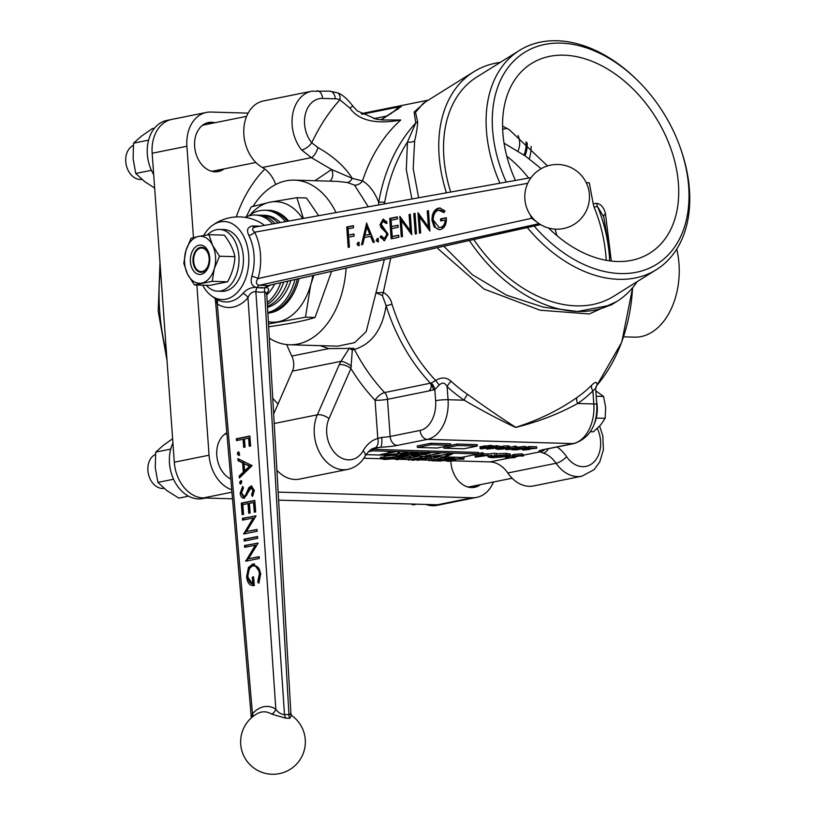 <?xml version="1.0" encoding="UTF-8"?>
<svg xmlns="http://www.w3.org/2000/svg" width="815" height="815" viewBox="0 0 815 815"><rect width="100%" height="100%" fill="white"/><g stroke="black" fill="none" stroke-linecap="round" stroke-linejoin="round"><path stroke-width="1.22" d="M264.875 287.817A30.899 3.82 175.4 0 0 261.289 287.634A30.899 3.82 175.4 0 0 257.132 287.593C251.835 286.523 250.073 282.785 251.835 276.366A41.208 27.404 -88.3 0 0 254.025 255.187A41.208 27.404 -88.3 0 0 248.901 235.474C246.283 230.044 247.546 226.886 252.711 226A5.878 3.097 -89.9 0 0 254.402 227.202M251.835 276.366A5.878 1.599 -163.7 0 1 257.998 278.547L531.696 218.277A35.351 23.513 91.7 0 1 530.086 214.589M248.677 255.38A39.018 25.754 -88.3 0 0 212.124 225.633A39.018 25.754 -88.3 0 0 203.719 235.494A39.018 25.754 -88.3 0 1 212.124 225.633A39.018 25.754 -88.3 0 1 220.284 221.874A39.018 25.754 -88.3 0 1 248.677 255.38A39.018 25.754 -88.3 0 1 225.826 299.207A39.018 25.754 -88.3 0 1 210.117 294.755A39.018 25.754 -88.3 0 0 237.094 292.707A39.018 25.754 -88.3 0 0 248.677 255.38M420.672 232.917L419.45 233.161L417.993 212.756L428.395 226.967L427.243 210.912L428.466 210.667L429.933 231.073L419.521 216.902L420.672 232.917M402.508 236.544L401.286 236.788L399.829 216.383L410.23 230.594L409.079 214.539L410.302 214.294L411.769 234.7L401.367 220.519L402.508 236.544M384.517 240.67L380.055 237.033L381.135 235.769L384.364 238.571L386.789 234.588L386.157 232.683L381.033 227.589L380.045 224.634L383.06 219.204L386.942 221.935L385.923 223.402L383.081 221.323L381.267 224.298L388.011 234.374L384.517 240.67L383.845 240.72M384.711 238.581L385.464 238.612L387.879 234.618L386.789 234.588M387.879 234.618L387.247 232.713L382.133 227.619L381.145 224.665L383.641 219.154M384.578 221.323L383.081 221.323M366.475 223.045L374.401 242.157L373.066 242.422L370.591 236.289L364.407 237.522L362.807 244.469L361.473 244.734L366.669 223.045M348.199 247.383L346.742 226.988L353.374 225.663L353.527 227.752L348.117 228.832L348.565 235.107L353.975 234.027L354.128 236.126L348.708 237.206L349.421 247.139L348.199 247.383M358.386 242.249L359.272 243.716L358.264 245.641L357.011 244.174L358.223 242.228M377.6 238.418L378.486 239.885L377.467 241.811L376.214 240.333L377.437 238.398M391.159 238.805L389.702 218.41L397.384 216.871L397.537 218.97L391.068 220.254L391.526 226.529L397.985 225.246L398.138 227.334L391.669 228.628L392.229 236.472L398.698 235.189L398.841 237.277L391.159 238.805M415.263 233.997L413.796 213.601L415.018 213.357L416.485 233.752L415.263 233.997M438.552 208.12L439.886 208.008L444.959 210.912L444.012 212.603L438.664 210.229C435.088 211.34 433.274 214.589 433.213 219.979L439.102 227.507L440.294 227.416C443.177 226.764 444.837 224.308 445.255 220.05L440.721 220.957L440.569 218.868L446.335 217.717C446.61 224.278 444.613 228.21 440.334 229.524L438.878 229.657L434.151 226.845L431.991 220.305C431.94 213.561 434.13 209.506 438.552 208.12L440.416 208.059M444.409 211.9L440.65 210.178L438.664 210.229M266.8 294.786A39.018 25.754 -88.3 0 0 274.523 284.201A39.018 25.754 -88.3 0 1 266.8 294.786M270.427 285.118L264.997 287.817M210.117 294.755A39.018 25.754 -88.3 0 1 202.67 285.169A39.018 25.754 -88.3 0 0 210.117 294.755A44.122 44.122 0 0 0 216.759 299.37L216.759 299.37A41.208 27.231 -88.8 0 0 229.83 301.601A41.208 27.231 -88.8 0 0 242.962 293.38C246.792 289.03 251.55 287.033 257.234 287.379A30.899 22.993 79.8 0 0 261.136 287.919A30.899 22.993 79.8 0 0 264.987 287.603C269.317 287.532 269.734 289.682 266.24 294.062M540.528 224.594L267.921 285.576A5.878 4.554 -85.8 0 0 264.946 287.705A5.878 3.932 78.8 0 0 264.651 291.852L266.678 292.962M536.596 221.823L531.696 218.277A5.878 2.761 -26.5 0 0 532.256 217.524M242.962 293.38A5.878 3.464 -139 0 1 247.964 297.791C249.482 293.695 252.11 291.627 255.869 291.597A5.878 3.729 -76 0 1 257.173 287.481A5.878 3.097 89.8 0 1 259.139 285.321C255.951 284.282 255.574 282.021 257.998 278.547A46.71 31.062 91.7 0 0 260.484 254.545A46.71 31.062 91.7 0 0 254.677 232.204C251.815 229.718 251.917 228.037 254.973 227.171M254.148 227.242L531.074 177.639M248.901 235.474A5.878 2.751 153.6 0 0 254.677 232.204L527.743 183.293M349.278 247.169L347.842 227.018L346.742 226.988M347.842 227.018L353.394 225.908M353.995 234.282L348.565 235.107M359.364 245.672L358.101 244.205L357.011 244.174M358.101 244.205L359.12 242.279M374.075 242.218L371.681 236.319L370.591 236.289M362.634 244.5L367.249 224.492M364.926 235.291L370.886 234.353L367.932 227.039L366.832 227.008L364.926 235.291L369.796 234.323L366.832 227.008M370.886 234.353L369.796 234.323M378.568 241.841L377.314 240.364L376.214 240.333M377.314 240.364L378.323 238.438M384.415 240.68L381.155 237.073L380.055 237.033M387.247 232.713L386.157 232.683M382.133 227.619L381.033 227.589M381.145 224.665L380.045 224.634M387.023 223.442L384.171 221.354M392.239 238.591L390.793 218.44L389.702 218.41M390.793 218.44L397.404 217.126M398.005 225.49L391.526 226.529M398.708 235.433L392.229 236.472M402.365 236.574L401.011 217.636M409.079 214.539L410.179 214.569L411.331 230.625L410.23 230.594M411.687 233.518L402.457 220.559L401.367 220.519M416.343 233.783L414.896 213.632L413.796 213.601M420.53 232.947L419.175 214.019M427.243 210.912L428.344 210.942L429.495 227.008L428.395 226.967M429.841 229.891L420.622 216.933L419.521 216.902M439.102 227.507L440.294 227.416M441.384 227.446C444.277 226.794 445.937 224.339 446.355 220.081L445.255 220.05M441.801 220.743L441.669 218.899L440.569 218.868M441.669 218.899L446.345 217.962M439.417 229.647L434.151 226.845M435.251 226.876L433.091 220.335L431.991 220.305M433.091 220.335C433.04 213.601 435.22 209.537 439.652 208.161M346.1 268.155A82.356 54.35 91.7 0 1 289.559 344.765A82.356 54.35 91.7 0 1 269.296 338.113M289.559 344.765L337.787 346.161L354.566 342.657L366.2 331.623L384.334 259.588M616.558 301.642L589.276 313.958L540.131 310.22L484.049 289.06L438.032 248.728M390.731 258.161L383.295 292.453C387.889 294.979 390.782 298.891 391.984 304.178A166.535 123.676 78.6 0 0 435.668 380.503C441.445 376.907 446.62 377.192 451.204 381.349A8.822 4.126 -47.3 0 0 447.109 386.616C444.939 382.551 442.28 382.062 439.132 385.138L434.833 389.58L428.884 390.966C431.298 388.673 431.838 386.116 430.524 383.315A8.822 6.551 -101.4 0 1 433.356 390.069M451.204 381.349A159.098 118.144 78.6 0 0 467.657 394.409C485.74 407.439 501.775 418.421 515.752 427.345C538.919 419.919 559.284 409.996 576.826 397.588A8.822 5.634 -124.3 0 0 577.662 403.496C559.212 413.735 538.532 421.722 515.62 427.447C500.166 420.224 483.03 411.147 464.214 400.196L448.056 399.717A35.29 23.299 91.7 0 1 427.386 439.366L397.394 445.408A17.645 2.007 -4.1 0 1 380.636 447.241L374.615 448.036M576.826 397.588A159.098 118.144 78.6 0 0 591.476 385.434C595.317 381.512 597.171 381.44 597.018 385.2L621.733 342.239L632.623 287.695M637.136 281.654A135.3 93.073 -122 0 1 616.986 301.377A135.3 93.073 -122 0 1 577.641 311.462L611.036 305.085M473.78 239.549A129.239 88.906 58 0 0 576.195 305.87A129.239 88.906 58 0 0 613.777 296.232L656.34 269.684A129.239 88.906 -122 0 1 618.758 279.321A129.239 88.906 -122 0 1 527.285 227.558M499.911 183.222A129.239 88.906 -122 0 1 519.522 50.387A129.239 88.906 -122 0 1 557.103 40.75A129.239 88.906 -122 0 1 637.595 80.461L638.624 81.49A124.827 85.87 58 0 0 560.873 43.124A124.827 85.87 58 0 0 506.227 182.091M534.151 226.02A124.827 85.87 58 0 0 620.419 273.555A124.827 85.87 58 0 0 680.759 149.033L681.228 150.398A129.239 88.906 -122 0 1 656.34 269.684M680.759 149.033A124.827 85.87 58 0 0 638.624 81.49M548.566 228.027A111.767 76.885 58 0 0 617.301 261.503A111.767 76.885 58 0 0 649.81 253.159A111.767 76.885 58 0 0 666.976 138.764A111.767 76.885 58 0 0 563.98 55.175A111.767 76.885 58 0 0 531.482 63.519A111.767 76.885 58 0 0 515.437 180.441M504.057 143.145L525.288 155.971L541.191 168.664M603.721 216.851L597.527 206.541A8.822 6.5 -98.5 0 1 596.784 203.302L593.218 203.923L589.286 182.784L586.24 182.703M606.228 260.321A123.534 91.738 78.6 0 0 606.095 258.233A123.534 91.738 78.6 0 0 594.033 207.051L597.527 206.541A123.534 91.738 78.6 0 1 609.518 257.54A123.534 91.738 78.6 0 1 609.64 259.333M676.725 249.095A64.711 42.706 91.7 0 1 678.997 263.917A64.711 42.706 91.7 0 1 634.63 337.145L623.607 336.829M328.812 348.616L353.679 348.331L352.335 350.043L350.898 368.533A8.822 4.055 -156.4 0 0 339.234 364.713L340.965 361.33L292.422 371.1A14.711 10.921 78.6 0 0 293.685 363.103A14.711 10.921 78.6 0 0 291.821 356.063L328.812 348.616L320.112 345.652M351.408 366.251A8.822 2.639 -149.7 0 0 340.965 361.33L349.492 348.005M444.858 456.471L450.359 454.179L433.071 456.125L453.13 453.598L446.345 456.512L444.858 456.471M446.304 455.87L446.345 456.512M424.961 454.332C428.384 453.741 429.016 453.323 426.846 453.069L417.229 454.108C413.898 454.699 413.287 455.127 415.416 455.381L424.961 454.332M428.221 451.897L428.323 453.354L426.826 452.794M422.924 453.242L424.941 452.865M417.209 453.894L419.134 453.761M413.857 453.639L413.959 455.096L415.416 455.381M426.357 454.373L411.962 455.279L415.844 454.067L428.282 452.794L430.351 453.16L426.327 454.047M393.024 454.964L398.178 453.924L384.599 454.719L398.27 453.721L397.526 451.979L399.37 452.03L400.022 453.558L407.928 452.284L393.024 454.964M397.659 452.294L398.27 453.721M399.564 452.488L398.199 452.763M490.263 456.818L493.819 457.439L506.36 456.492L508.377 455.717L504.801 455.116L494.491 455.779L498.26 456.206L491.72 456.013L506.309 454.841L510.455 455.554L507.796 456.522L492.382 457.714L488.083 456.981L490.263 456.818L490.161 455.371L491.71 455.84M493.819 457.439L493.717 456.074M499.646 455.829L505.646 455.157M506.36 456.492L506.258 455.188M499.646 455.931L499.595 455.228M498.24 455.891L498.199 455.33M491.72 456.013L491.659 455.198M496.264 453.843L506.207 453.385L510.353 454.057L510.455 455.554M506.309 454.841L506.207 453.385M510.455 455.493L510.353 454.098M490.212 456.145L488.083 455.626M488.083 456.981L487.991 455.636M508.937 457.877L512.91 457.592L513.644 457.215L512.91 456.889L513.623 455.901L521.702 455.29L523.454 456.023L514.999 455.942L514.224 456.227L515.549 457.184L514.357 457.623L507.388 458.152L505.565 457.572L508.937 457.877L508.825 456.42L512.808 456.135M514.224 456.227L515.549 457.184L515.447 455.697M515.549 457.134L515.457 455.86M508.845 456.695L506.971 456.685M507.348 457.46L507.287 456.695M513.644 457.215L512.91 457.592L512.859 456.858M512.798 455.422L513.521 454.444L521.6 453.833L523.342 454.566L521.661 454.648M512.91 456.889L512.197 454.994M513.623 455.901L513.521 454.444M521.702 455.29L521.6 453.833M490.498 446.07L484.884 445.927L490.498 446.07M489.805 447.048L490.599 447.527L484.986 447.384L485.659 447.873L490.569 447.089M489.784 446.834L489.703 445.591M485.659 447.873L485.608 447.272M485.597 447.099L485.546 446.416M490.701 445.387L492.555 445.662L492.668 447.119L491.557 447.557L480.585 448.892L479.954 448.291L490.803 446.844L490.701 445.387L479.852 446.834L483 447.384M490.803 446.844L492.668 447.119M484.395 447.272L483.876 445.897M480.534 448.189L480.483 447.435M482.949 446.64L480.809 446.875L482.989 447.221M483.967 447.16L484.619 447.089M485.22 446.997L483.927 446.61M484.691 448.067L481.634 448.688L485.302 448.107M484.63 447.241L484.589 446.61M483.55 447.934L483.978 447.353M494.318 447.517L494.226 446.294L493.248 446.488M493.279 446.814L494.257 446.712M497.619 447.843L490.141 448.596L497.619 447.843M486.657 449.065L496.559 447.068L495.326 447.547L500.563 447.7L486.861 449.075L486.606 448.413M493.32 447.496L493.238 446.263M492.586 446.1L496.467 445.846M493.055 447.486L492.953 446.029M494.328 447.527L494.226 446.06M496.559 447.068L496.457 445.611M497.547 447.099L497.445 445.642M497.486 446.162L500.461 446.243L500.563 447.7M494.267 446.865L493.289 446.966M428.884 390.966L387.482 399.309A8.822 0.998 175.9 0 1 375.063 400.277A177.945 132.142 -101.4 0 1 350.898 368.533L328.995 418.635A26.467 19.662 78.6 0 0 326.713 433.04A26.467 19.662 78.6 0 0 341.648 458.112A26.467 19.662 78.6 0 0 363.123 450.766A38.234 28.393 -101.4 0 1 377.803 438.439L375.063 400.277A8.822 3.81 136.6 0 1 384.649 392.555L431.227 383.03A8.822 6.296 -115 0 1 434.833 389.58L435.638 400.695A8.822 0.998 -4.1 0 1 448.056 399.717L447.109 386.616A165.333 122.78 -101.4 0 0 464.214 400.196A8.822 4.727 -56 0 1 467.657 394.409M349.35 348.239A8.822 4.656 -163.2 0 0 352.335 350.043A8.822 2.119 152.7 0 1 354.403 349.462A169.123 125.592 78.6 0 0 384.649 392.555A8.822 6.551 78.6 0 1 387.482 399.309L390.151 436.463L420.132 430.432A8.822 6.551 78.6 0 0 427.386 439.366L573.159 443.605A35.29 23.299 -88.3 0 0 593.829 403.965A8.822 0.998 -4.1 0 1 596.835 404.505C597.487 424.839 589.968 437.838 574.28 443.513L544.288 449.554A8.822 6.551 78.6 0 1 543.177 449.646L573.159 443.605A8.822 6.551 78.6 0 0 574.28 443.513M363.123 450.766A8.822 4.483 29.4 0 1 365.018 456.268C368.492 451.123 371.63 448.403 374.442 448.087L374.442 448.087A8.822 5.899 74 0 0 377.803 438.439L381.766 437.38A8.822 1.813 87.3 0 1 380.636 447.241L372.323 448.912M286.707 344.562A169.123 125.592 78.6 0 0 291.821 356.063M292.422 371.1L273.657 414.01M276.896 470.245A35.29 26.212 78.6 0 0 299.492 479.108L347.771 469.389A35.29 26.212 -101.4 0 1 314.295 434.018A35.29 26.212 -101.4 0 1 317.33 414.815L339.234 364.713M454.383 460.862L490.009 461.901A29.411 21.842 -101.4 0 1 507.806 472.985A35.29 26.212 78.6 0 0 533.621 485.923L581.89 476.204A35.29 26.212 -101.4 0 1 556.075 463.266A29.411 21.842 78.6 0 0 543.381 453.089L539.795 451.867A8.822 8.303 -75.6 0 0 544.777 449.452M349.869 108.008L352.895 106.123L357.265 110.891L376.245 119.163L383.152 119.988L400.797 119.988C387.319 122.637 361.453 125.011 349.869 108.008L339.886 99.817A213.235 158.355 -101.4 0 0 311.738 142.829A8.822 3.413 140.9 0 1 301.713 150.042A35.29 26.212 -101.4 0 1 292.157 125.062A35.29 26.212 -101.4 0 1 311.687 91.229L329.78 91.148A8.822 5.827 -88.3 0 1 335.322 98.809L322.567 98.432A26.467 19.662 78.6 0 0 304.576 124.084A26.467 19.662 78.6 0 0 311.738 142.829L317.891 147.515A8.822 3.657 114.2 0 1 311.32 157.631L301.713 150.042M311.687 91.229L263.418 100.958A35.29 26.212 78.6 0 0 243.767 130.808A35.29 26.212 78.6 0 0 262.399 167.483A29.411 21.842 -101.4 0 1 275.714 184.506M253.108 206.307A82.356 54.35 91.7 0 1 294.358 180.125A82.356 54.35 91.7 0 1 336.035 212.583M376.133 292.799L383.295 292.453L382.429 295.601L376.133 292.799M529.261 158.935A35.29 26.212 78.6 0 0 531.125 146.415M603.365 215.771L603.762 217.035A8.822 3.892 163.6 0 0 603.854 217.269M596.784 203.302C601.083 204.178 603.976 207.631 605.453 213.673A8.822 3.892 163.6 0 0 603.762 217.035L609.702 251.774L609.539 260.851M605.453 213.673L611.311 261.065M593.218 203.923L594.033 207.051M502.59 126.091A111.767 76.885 -122 0 1 509.477 129.87L547.507 165.934M519.522 50.387L476.958 76.946A129.239 88.906 58 0 0 450.685 192.045M443.849 246.252L472.242 274.645L506.553 295.183L543.432 307.184L577.611 311.483A135.3 93.073 -122 0 1 469.409 240.527M446.406 192.809A135.3 93.073 -122 0 1 473.749 71.802A135.3 93.073 -122 0 1 500.318 62.368M314.936 180.726L331.603 169.5A8.822 6.571 -102.3 0 1 329.851 181.154M262.399 167.483L311.32 157.631L331.603 169.5L352.202 178.342A8.822 5.114 -78.5 0 1 347.302 182.499L337.237 181.368M368.309 206.796L354.474 185.097L347.302 182.499M317.891 147.515C333.498 156.419 344.928 166.698 352.202 178.342L362.492 180.91C369.358 185.005 374.757 192.157 378.69 202.375A8.822 2.751 9.9 0 1 384.69 202.395L384.385 203.913M354.474 185.097A8.822 7.478 122.3 0 0 362.492 180.91A169.123 125.592 78.6 0 1 400.797 119.988M378.69 204.942L378.69 202.375A169.123 125.592 -101.4 0 1 415.742 123.024L407.439 142.044A166.535 123.676 78.6 0 0 384.69 202.395M411.921 198.982L406.318 169.754L407.439 142.044A8.822 5.114 10.3 0 0 414.631 140.954L413.195 168.583L418.625 197.79M425.481 101.916L414.122 112.032L415.742 123.024A8.822 8.374 147.2 0 0 417.575 121.466C417.657 125.816 416.669 132.315 414.631 140.954M423.331 103.261L415.518 112.338L417.575 121.466M632.593 287.736A166.535 123.676 78.6 0 1 597.018 385.2A8.822 7.04 4.9 0 0 595.684 388.388L592.882 390.864A165.333 122.78 -101.4 0 1 577.662 403.496L593.829 403.965L592.882 390.864A8.822 5.308 -134.9 0 1 591.476 385.434M595.724 389.702L596.835 404.505M335.322 98.809A20.589 15.291 78.6 0 1 339.886 99.817A8.822 5.277 -67.2 0 0 337.512 92.849L329.78 91.148M380.89 119.805L401.489 106.358L381.328 119.846M395.428 110.575A8.822 8.374 49.4 0 1 398.26 109.027M502.631 128.179L502.661 128.984M502.672 129.218L506.93 128.403M428.344 100.133L364.081 113.071A169.123 125.592 78.6 0 0 361.157 113.713M527.173 142.778A25 18.562 -101.4 0 1 524.982 155.746M517.922 150.938A14.996 11.135 78.6 0 0 519.624 141.922A14.996 11.135 78.6 0 0 518.085 135.524M363.816 458.224L380.524 458.713M394.297 459.11L396.61 459.181M400.491 459.293L408.213 459.517M410.994 459.599L411.87 459.619M415.752 459.731L417.229 459.782M421.1 459.894L428.822 460.118M443.105 460.536L445.866 460.607M543.381 453.089A8.822 5.44 -71.7 0 0 548.403 448.719M431.227 383.03L435.668 380.503A8.822 1.212 -125.8 0 1 439.132 385.138M430.524 383.315A169.123 125.592 -101.4 0 1 386.106 305.737C382.306 329.576 371.742 344.154 354.403 349.462A8.822 6.632 -104.4 0 0 353.679 348.331M382.429 295.601L386.106 305.737A8.822 0.846 -17.5 0 0 391.984 304.178M528.67 449.544L522.843 450.125L522.374 449.442L533.418 448.372L529.261 448.026L536.769 448.24L523.444 449.462L528.67 449.544L528.619 448.912M528.609 448.77L528.578 448.23M529.658 449.574L529.607 448.831M523.79 448.668L522.272 447.985M522.782 449.371L522.731 448.668M528.273 448.23L528.171 446.763L529.159 446.569L536.667 446.783L536.769 448.24M529.261 448.026L529.159 446.569M523.831 449.218L523.78 448.464L524.809 448.464M525.96 448.413L528.273 448.138M523.882 449.921L523.841 449.381M514.02 448.128L516.415 448.179M512.676 449.544L519.562 449.157L516.466 448.882L517.759 448.413L525.013 447.843L525.655 448.495L518.707 448.454L522.17 448.933L516.211 449.87L511.677 449.737L512.676 449.544L512.594 448.413M516.425 449.646L516.323 448.189M516.364 447.394L524.911 446.386L525.553 447.038M517.759 448.413L517.657 446.956M525.655 448.495L524.911 446.386M519.247 448.963L519.196 448.362M522.17 448.933L522.109 448.077M511.677 449.737L511.596 448.617M515.284 446.162L516.272 446.192L516.384 447.649L509.416 449.442L505.738 449.564L515.386 447.618L515.284 446.162L509.63 447.303M515.386 447.618L516.384 447.649M505.738 449.564L505.657 448.413M506.798 447.547L507.592 448.016L501.979 447.873L502.641 448.362L507.562 447.578M503.711 446.182L501.867 446.416L502.539 446.905M501.959 447.68L501.867 446.416M501.979 447.873L502.641 448.362L502.6 447.771M497.578 449.381L496.946 448.79L500.97 447.853L507.796 447.343L507.694 445.887L509.548 446.162L509.65 447.618L503.293 448.984L497.578 449.381L496.895 448.067M507.796 447.343L509.65 447.618M497.527 448.688L497.476 448.016M501.245 447.099L500.522 447.109M498.627 449.187L502.315 448.953L498.586 448.719M497.894 448.637L497.843 447.975M501.683 448.566L502.295 448.596M503.802 447.476L503.701 446.019L507.694 445.887M485.985 455.646L480.463 455.493L478.028 456.604L485.985 455.646M488.124 455.391L475.277 457.134L481.655 454.21L481.553 452.753L483.061 452.794L483.163 454.25L481.115 455.188L488.124 455.391L488.022 453.935L494.725 453.354M481.655 454.21L483.163 454.25M483.132 453.792L488.022 453.935M494.807 454.587L494.705 453.13M496.325 454.638L496.223 453.171M475.277 457.134L475.176 455.677L481.553 452.753M445.785 459.456L445.887 460.923L449.34 461.035L453.313 460.76L454.047 460.373L453.313 460.047L454.037 459.059L462.105 458.458L463.857 459.181L455.402 459.11L454.627 459.385L455.952 460.353L454.76 460.791L447.802 461.31L445.968 460.73L445.907 459.966M452.712 459.619L449.259 459.854M454.678 459.579L455.85 458.886M448.016 460.74L447.975 459.548M447.944 459.14L453.211 459.303L453.945 458.916L453.059 458.529M449.34 461.035L449.238 459.579M453.211 459.303L453.955 459.079M454.047 460.373L453.313 460.76L453.262 460.027M463.124 457.062L464.102 457.388L463.857 459.181M454.118 457.561L456.349 457.256M454.037 459.059L453.975 458.336M462.105 458.458L462.024 457.286M454.169 458.305L440.65 461.025L431.93 460.77L440.65 460.709L444.817 459.864L437.482 459.65L446.202 459.589L451.398 458.539L444.063 458.325L454.169 458.305L454.087 457.184M431.93 460.77L431.889 460.139M433.315 460.495L433.274 459.864M436.85 459.14L437.441 459.161M440.65 460.709L440.589 459.741M437.482 459.65L437.431 459.018M438.867 459.375L438.816 458.743M442.402 458.02L444.043 458.071M446.202 459.589L446.111 458.387M444.063 458.325L443.961 456.889M445.448 458.05L445.367 456.93M428.863 460.679L429.291 458.244L417.27 460.343L430.778 457.623L430.677 460.068L442.677 457.969L429.159 460.689L428.924 458.315M426.775 456.95L429.199 456.461M417.27 460.343L417.199 459.446M430.778 457.623L430.707 456.502M430.931 456.512L430.768 457.449M431.094 457.633L431.023 456.512M430.941 458.529L439.703 456.767M441.292 457.928L441.21 456.808M442.677 457.969L442.596 456.848M422.007 456.675L423.841 456.308M411.911 460.19L426.815 457.51L413.297 460.231L411.911 460.19L411.86 459.426M425.43 457.47L425.349 456.349M426.815 457.51L426.734 456.39M408.254 460.078L408.682 457.643L396.65 459.741L410.169 457.021L410.057 459.466L422.058 457.368L408.539 460.088L408.305 457.714M402.865 457.011L408.58 455.86M396.65 459.741L396.589 458.865M410.169 457.021L410.088 455.911M410.322 455.911L410.159 456.858M410.485 457.032L410.403 455.911M410.322 457.928L419.083 456.166M420.672 457.327L420.591 456.217M422.058 457.368L421.976 456.257M382.704 458.58L386.249 459.202L398.79 458.264L400.817 457.48L397.241 456.889L386.931 457.541L390.701 457.969L384.16 457.786L398.749 456.614L402.895 457.317L400.236 458.295L384.812 459.477L380.524 458.743L382.704 458.58L382.592 457.123L384.14 457.602M386.249 459.202L386.157 457.836M392.076 457.592L398.087 456.92M398.79 458.264L398.698 456.96M400.817 457.48L400.715 456.023L399.564 455.595M392.086 457.694L392.035 456.991M384.16 457.786L384.048 456.329L391.302 455.361M398.749 456.614L398.678 455.575M402.885 457.256L402.783 455.86L400.124 456.838M382.653 457.908L380.422 457.286L382.592 457.123M380.524 458.743L380.422 457.286M478.823 453.904L478.721 452.447L372.71 449.36L372.812 450.817L478.823 453.904L461.453 457.398L366.037 454.627M370.896 449.727L372.71 449.36M368.462 451.693L372.812 450.817M437.258 448.016L417.382 447.435L430.901 444.715L450.777 445.296L437.258 448.016M417.382 447.435L417.28 445.978L430.799 443.258L450.675 443.839L450.777 445.296M430.901 444.715L430.799 443.258M463.766 448.79L443.89 448.209L457.398 445.489L477.284 446.07L463.766 448.79M443.89 448.209L443.778 446.752L457.297 444.032L477.172 444.613L477.284 446.07M457.398 445.489L457.297 444.032M411.901 454.505L410.495 454.464M500.43 446.966L503.701 446.019M526.49 447.476L528.212 447.333M528.222 447.476L526.5 447.618M507.541 455.982L508.825 456.42M380.34 454.597L392.473 452.152L387.909 451.704L395.244 451.918L380.34 454.597M403.517 455.035L413.062 453.986C416.485 453.395 417.117 452.977 414.957 452.722L405.34 453.761C401.999 454.352 401.398 454.78 403.517 455.035L402.07 454.75L401.958 453.293M405.32 453.548L407.245 453.415M411.025 452.896L412.981 452.753M414.988 452.437L413.531 452.733M402.182 455.31L400.063 454.933L403.955 453.721L418.462 452.814L414.458 454.026L402.141 454.841M425.338 455.901L440.243 453.221L428.109 455.666L430.493 455.738L425.338 455.901M214.936 122.729A25 18.562 78.6 0 0 208.487 122.515A25 18.562 78.6 0 0 194.642 146.476A25 18.562 78.6 0 0 218.349 171.537A25 18.562 78.6 0 0 224.196 168.868M211.075 123.503A25 18.562 78.6 0 0 206.582 123.045M226.835 432.826A25 18.562 78.6 0 0 216.79 455.432A25 18.562 78.6 0 0 230.808 479.077M450.858 461.249A25 18.562 78.6 0 0 450.909 462.248A25 18.562 78.6 0 0 474.625 487.299A25 18.562 78.6 0 0 480.493 484.609M236.289 216.922A150.001 111.39 -101.4 0 1 264.804 169.041M278.058 403.955A150.001 111.39 -101.4 0 1 272.75 398.27M472.659 487.553A25 18.562 78.6 0 0 476.632 485.394M216.393 171.782A25 18.562 78.6 0 0 220.335 169.642M231.725 489.784A35.29 26.212 -101.4 0 1 209.058 455.208L196.863 284.995M493.483 481.991A35.29 26.212 -101.4 0 1 476.653 497.395A35.29 26.212 -101.4 0 1 472.191 497.771L278.149 492.128M193.461 237.593L186.91 146.252A35.29 26.212 -101.4 0 1 206.45 112.429A35.29 26.212 -101.4 0 1 210.912 112.052L248.106 113.132M232.499 498.811L203.312 497.955A35.29 26.212 -101.4 0 1 174.298 462.207L152.161 153.251A35.29 26.212 -101.4 0 1 171.69 119.428L206.45 112.429M476.653 497.395L441.893 504.393A35.29 26.212 -101.4 0 1 437.431 504.77L278.608 500.145M596.621 401.479A26.467 17.472 91.7 0 1 597.222 406.074A26.467 17.472 91.7 0 1 593.921 424.727M593.381 431.797L590.396 431.716L593.381 431.797L600.553 425.104L605.148 418.329L605.647 407.429L603.579 396.457L596.244 396.243L603.579 396.457L595.857 390.905M605.148 418.329L596.254 418.075L605.148 418.329M556.879 235.596A129.707 96.323 78.6 0 0 555.005 229.107M528.67 178.078A129.707 96.323 78.6 0 0 506.798 156.205M200.561 248.147A11.767 7.763 -88.3 0 0 194.744 253.995A11.767 7.763 -88.3 0 0 194.418 265.221A11.767 7.763 -88.3 0 0 202.242 271.466A11.767 7.763 -88.3 0 0 209.129 258.253A11.767 7.763 -88.3 0 0 200.561 248.147M199.033 245.193A14.711 9.709 -88.3 0 0 190.425 261.717A14.711 9.709 -88.3 0 0 201.122 274.339A14.711 9.709 -88.3 0 0 209.73 257.825A14.711 9.709 -88.3 0 0 199.033 245.193M202.12 272.19A12.5 8.252 91.7 0 1 200.877 272.291A12.5 8.252 91.7 0 1 192.982 260.515A12.5 8.252 91.7 0 1 200.347 247.414A12.5 8.252 91.7 0 1 201.6 247.302A12.5 8.252 91.7 0 1 209.486 259.089A12.5 8.252 91.7 0 1 202.12 272.19M185.861 250.806A23.533 15.526 -88.3 0 0 187.532 274.125L183.813 263.408L185.861 250.806L191.067 238.296L198.402 236.452A23.533 15.526 -88.3 0 0 185.861 250.806M227.64 281.786L209.801 285.372L194.408 284.924L187.532 274.125A23.533 15.526 -88.3 0 0 201.743 283.08A23.533 15.526 -88.3 0 0 214.294 268.736A23.533 15.526 -88.3 0 0 212.623 245.417L219.49 256.226L214.294 268.736L212.246 281.338L227.64 281.786C232.132 273.453 234.557 265.079 234.893 256.674L219.49 256.226M198.402 236.452L208.905 234.7L212.623 245.417A23.533 15.526 -88.3 0 0 198.402 236.452M234.893 256.674C233.426 249.543 229.891 242.361 224.298 235.148L208.905 234.7M194.408 284.924L212.246 281.338M206.226 285.27A30.878 20.385 -88.3 0 0 217.727 291.179L222.149 291.301A30.878 20.385 -88.3 0 0 225.246 291.037A30.878 20.385 -88.3 0 0 243.43 258.681A30.878 20.385 -88.3 0 0 223.942 229.565L219.53 229.443A30.878 20.385 -88.3 0 0 216.433 229.708A30.878 20.385 -88.3 0 0 207.448 234.914M217.727 291.179A30.878 20.385 -88.3 0 0 220.824 290.914A30.878 20.385 -88.3 0 0 239.009 258.559A30.878 20.385 -88.3 0 0 219.53 229.443M216.138 299.013A5.878 4.106 -57.8 0 1 217.269 303.975L252.467 713.848A35.351 23.36 91.2 0 1 275.816 709.142C277.874 712.381 280.778 714.225 284.517 714.673A24.766 18.429 -100.2 0 1 288.968 714.806L290.884 713.451L266.719 293.38M291.475 715.397L289.783 718.382A5.878 3.78 100.6 0 1 288.968 714.806L264.651 291.852A35.014 26.06 -100.2 0 1 260.291 292.208A35.014 26.06 -100.2 0 1 255.869 291.597L284.517 714.673A5.878 3.932 82.5 0 0 286.014 718.28L271.65 714.113A29.91 19.764 -88.8 0 0 261.462 712.076A29.91 19.764 -88.8 0 0 257.132 713.706A32.356 32.356 0 0 0 279.372 773.629A32.356 32.356 0 0 0 291.434 715.326M257.713 581.9L259.374 573.791C258.701 568.452 256.582 565.804 253.017 565.844C249.421 567.362 247.75 570.969 247.984 576.684C248.371 581.014 249.961 583.438 252.772 583.958L252.243 577.163L253.628 576.877L254.3 585.516C249.95 586.107 247.383 583.204 246.588 576.806L248.463 567.444L252.823 564.031L253.923 563.929L260.769 573.566L258.824 583.275L257.713 581.9L258.813 581.93L260.484 573.811L259.374 573.791M254.912 565.793L253.017 565.844M260.484 573.811C259.802 568.473 257.683 565.824 254.127 565.865M253.485 585.628L247.689 576.826L249.563 567.464L254.463 563.97M252.752 583.764L253.873 583.988L253.648 577.122M247.689 576.826L246.588 576.806M249.563 567.464L248.463 567.444M253.934 564.051L252.823 564.031M257.713 538.338L244.194 541.058L244.052 539.224L257.571 536.504L257.713 538.338M245.284 540.844L245.162 539.255L257.591 536.749M245.162 539.255L244.052 539.224M254.8 500.4L255.686 511.912L254.3 512.197L253.557 502.519L249.39 503.354L250.134 513.032L248.748 513.307L248.005 503.629L242.809 504.679L243.553 514.357L242.167 514.632L241.281 503.13L254.8 500.4M255.38 511.973L254.657 502.539L253.557 502.519M249.838 513.093L249.115 503.65L248.005 503.629M249.115 503.65L248.025 503.874M243.247 514.418L242.381 503.15L254.82 500.644M242.381 503.15L241.281 503.13M241.627 480.718L240.639 482.643L239.529 482.623L240.731 480.687M240.894 480.707L241.78 482.174L240.792 484.1L239.529 482.623M238.683 451.928L239.579 453.395L238.388 455.33M238.581 455.32L237.318 453.843L238.52 451.907M239.681 455.341L238.428 453.873L237.318 453.843M271.65 714.113A5.878 4.095 122.4 0 0 275.816 709.142L247.964 297.791A46.71 30.858 91.2 0 1 233.09 307.102A46.71 30.858 91.2 0 1 217.269 303.975L214.61 297.893M253.017 716.456A5.878 3.454 40.8 0 0 252.467 713.848L251.407 717.811M248.616 438.154L244.449 439L245.071 447.109L243.685 447.384L243.064 439.275L236.482 440.599L236.34 438.776L249.859 436.045L250.623 445.988L249.237 446.274L248.616 438.154L249.716 438.185L248.626 438.399M237.562 440.385L237.44 438.796L249.879 436.29M244.775 447.17L244.174 439.295L243.084 439.519M250.317 446.049L249.716 438.185M244.174 439.295L243.064 439.275M237.44 438.796L236.34 438.776M239.203 476.021L243.298 472.13L242.595 462.879L238.021 460.648L237.868 458.651L252.13 465.61L239.355 478.008L239.203 476.021L240.303 476.041L244.408 472.15L243.298 472.13M244.408 472.15L243.695 462.9L242.595 462.879M243.695 462.9L238.021 460.648M244.612 470.887L249.502 466.251L244.052 463.592L244.612 470.887L245.712 470.907L250.602 466.272L249.502 466.251M250.602 466.272L244.052 463.592M239.121 460.679L239.009 459.212M240.384 477.04L240.303 476.041M243.756 498.322L244.276 498.271C241.974 498.311 240.608 496.62 240.17 493.177L242.646 486.382L243.461 487.971L241.556 492.902L244.154 496.437L245.417 495.439L248.87 487.615L251.346 486.015L254.382 490.447L252.518 496.345L251.56 494.858L252.986 490.528L251.04 487.879L244.276 498.271L241.271 493.207L243.064 487.197M244.653 496.447L246.527 495.459L245.417 495.439M246.527 495.459L248.402 491.353L247.291 491.323M248.402 491.353L249.981 487.635L248.87 487.615M251.804 486.076L250.847 486.056M253.068 495.52L252.66 494.878L254.086 490.548L252.436 487.879L251.04 487.879M254.086 490.548L252.986 490.528M249.981 487.635L251.947 486.076M241.271 493.207L240.17 493.177M255.992 515.956L246.395 531.584L257.031 529.444L257.173 531.278L243.654 533.998L253.2 517.994L242.585 520.133L242.442 518.299L255.992 515.956M257.051 529.679L246.395 531.584M244.734 533.774L243.624 533.581M244.724 533.601L254.3 518.014L253.2 517.994M243.675 519.909L243.553 518.32L255.981 515.813M243.553 518.32L242.442 518.299M258.08 543.167L248.483 558.795L259.119 556.645L259.262 558.479L245.743 561.199L255.289 545.204L244.673 547.334L244.541 545.51L258.08 543.167M259.139 556.889L248.483 558.795M246.823 560.985L245.712 560.781M246.813 560.812L256.399 545.225L255.289 545.204M245.763 547.12L245.641 545.53L258.07 543.024M245.641 545.53L244.541 545.51M246.262 216.821L251.193 206.898L270.01 202.181A60.29 39.792 -88.3 0 0 250.368 214.651M313.836 275.389L310.709 284.904A60.29 39.792 -88.3 0 0 312.828 275.613M268.349 321.742A60.29 39.792 -88.3 0 0 278.567 321.68A60.29 39.792 -88.3 0 0 310.709 284.904L305.472 317.198L268.481 323.942M302.65 218.563A60.29 39.792 -88.3 0 0 270.01 202.181L296.904 197.688L306.481 197.974L318.645 215.7M268.634 326.652L269.347 326.672C289.936 323.759 305.177 320.682 315.048 317.473L331.603 271.405M305.472 317.198L315.048 317.473M296.904 197.688L303.374 218.43M259.954 215.252A46.323 30.573 91.7 0 1 261.819 215.221A46.323 30.573 91.7 0 1 278.037 222.964M287.827 281.216A46.323 30.573 91.7 0 1 267.463 306.328M261.819 215.221L264.59 215.303A46.323 30.573 91.7 0 1 280.329 222.556M290.843 280.543A46.323 30.573 91.7 0 1 267.524 307.286M267.361 304.443A46.323 30.573 -88.3 0 0 283.763 282.122M274.95 223.524A46.323 30.573 -88.3 0 0 258.09 215.109L255.319 215.028A46.323 30.573 -88.3 0 0 250.674 215.425A46.323 30.573 -88.3 0 0 245.091 217.361M267.249 302.548A46.323 30.573 -88.3 0 0 280.706 282.815M272.618 223.942A46.323 30.573 -88.3 0 0 255.319 215.028M285.393 221.649A51.467 33.975 -88.3 0 0 284.7 220.804A51.467 33.975 -88.3 0 0 264.885 210.229A51.467 33.975 -88.3 0 0 248.514 215.985M287.277 221.313A51.467 33.975 -88.3 0 0 286.911 220.865A51.467 33.975 -88.3 0 0 267.096 210.301L264.885 210.229M267.819 312.522A51.467 33.975 -88.3 0 0 294.938 279.627M267.85 312.991A51.467 33.975 -88.3 0 0 297.302 279.097M266.933 210.29A51.467 33.975 91.7 0 1 268.716 210.27A51.467 33.975 91.7 0 1 288.714 221.059M299.013 278.71A51.467 33.975 91.7 0 1 270.875 312.726A51.467 33.975 91.7 0 1 267.86 313.133M164.029 488.358A17.645 13.101 -101.4 0 1 147.902 470.571A17.645 13.101 -101.4 0 1 155.482 454.383M141.892 179.422A17.645 13.101 -101.4 0 1 125.755 161.635A17.645 13.101 -101.4 0 1 133.334 145.437M226.916 433.712A23.533 17.472 78.6 0 0 224.176 434.629M211.187 171.13A23.533 17.472 78.6 0 0 214.202 170.875L255.879 162.48M246.578 116.351L204.911 124.746A23.533 17.472 78.6 0 0 201.988 125.704M467.403 486.881A23.533 17.472 78.6 0 0 470.459 486.637L512.136 478.242M523.964 155.013A23.533 17.472 78.6 0 0 526.032 142.105A23.533 17.472 78.6 0 0 526.001 141.769M188.54 496.172L178.852 498.128L166.82 490.579L157.886 482.399L155.247 467.565L155.716 452.111L163.56 445.143L172.617 438.765M157.886 482.399L173.554 479.24M155.716 452.111L170.732 449.085M411.28 504.006L412.961 504.933L416.771 504.169M154.646 188.041L144.673 181.633L135.738 173.463L133.11 158.63L133.568 143.165L141.413 136.197L152.364 128.597L154.504 128.169M135.738 173.463L151.407 170.304M133.568 143.165L148.585 140.139M205.553 498.026L202.955 498.546A35.29 26.212 -101.4 0 1 169.479 463.175A35.29 26.212 -101.4 0 1 172.933 443.054M153.689 174.644A35.29 26.212 -101.4 0 1 147.332 154.229A35.29 26.212 -101.4 0 1 166.871 120.406L171.15 119.54M441.343 504.495L437.064 505.361A35.29 26.212 -101.4 0 1 425.899 504.434M252.711 226A30.899 3.199 -3.6 0 1 256.868 226.061A30.899 3.199 -3.6 0 1 260.026 226.193M539.082 223.677L259.139 285.321A35.014 4.33 -4.6 0 1 267.921 285.576L540.406 224.512M384.558 229.952L383.468 229.912M328.995 418.635A8.822 4.055 -156.4 0 0 317.33 414.815L274.207 423.494M322.567 98.432A8.822 5.827 -88.3 0 0 317.035 90.781M514.856 456.746L514.805 455.982M381.766 437.38A8.822 0.998 175.9 0 0 390.151 436.463A8.822 6.551 78.6 0 0 397.394 445.408M420.132 430.432A26.467 17.472 -88.3 0 0 435.638 400.695M543.177 449.646A17.645 2.007 -4.1 0 0 539.795 451.867L522.578 455.341M521.131 455.626L515.528 456.757M508.57 458.162L490.009 461.901M557.083 446.977A38.234 28.393 -101.4 0 1 566.578 456.685A8.822 2.934 -34.4 0 1 556.075 463.266L507.806 472.985M393.696 111.737A29.411 21.842 -101.4 0 1 401.489 106.358L362.125 114.283M389.784 114.202A8.822 5.96 57.8 0 1 391.119 113.662M387.268 115.791A8.822 5.338 57.6 0 1 388.49 115.323M386.931 116.005L373.769 118.664M566.578 456.685A26.467 19.662 78.6 0 0 593.391 462.502A26.467 19.662 78.6 0 0 597.293 428.435M160.463 269.093A177.945 132.142 78.6 0 0 159.648 310.739A177.945 132.142 78.6 0 0 166.443 352.62M209.058 455.208L174.298 462.207M186.91 146.252L152.161 153.251M472.191 497.771L437.431 504.77M231.939 492.189L203.312 497.955M289.783 718.382A20.956 15.597 79.8 0 0 286.014 718.28M237.685 452.376L237.797 453.853M238.174 458.804L238.306 460.658M239.478 476.031L239.61 477.773M239.977 482.633L240.068 483.876M241.525 503.13L242.391 514.591M242.676 518.299L242.809 520.082M244.256 539.235L244.388 541.017M244.734 545.51L244.867 547.303M247.098 576.816L247.414 580.942M589.398 194.51A32.356 32.356 0 0 0 558.071 164.487A32.356 32.356 0 0 0 524.86 199.135A32.356 32.356 0 0 0 559.447 229.096A32.356 32.356 0 0 0 589.398 194.51M264.559 225.378A44.122 44.122 0 0 0 212.124 225.633A44.122 44.122 0 0 1 264.559 225.378M616.986 301.377L610.934 305.156M411.962 455.279L411.85 453.823M482.918 446.253L483.03 447.71M374.442 448.087L375.46 447.843M473.749 71.802L423.28 103.291M596.427 386.758L595.684 388.419M294.358 180.125L337.227 181.368M352.895 106.123C347.322 98.829 342.198 94.408 337.512 92.849M506.105 128.566L502.672 129.259M599.616 426.133L602.815 435.821L603.395 449.849L599.769 461.911L594.125 469.644L581.89 476.204M543.116 449.656L544.288 449.554M347.771 469.389C355.259 467.678 361.004 463.307 365.018 456.268M516.353 447.425L516.466 448.882M526.439 446.651L526.541 448.107M501.215 446.681L501.317 448.138M495.968 447.669L496.07 449.126M167.004 360.383L158.202 311.289L159.984 262.481M215.985 298.901L216.759 299.37M215.435 300.144L251.326 717.883M290.425 714.663L291.576 715.529L290.884 713.451M276.968 471.64L278.017 471.427"/></g></svg>
